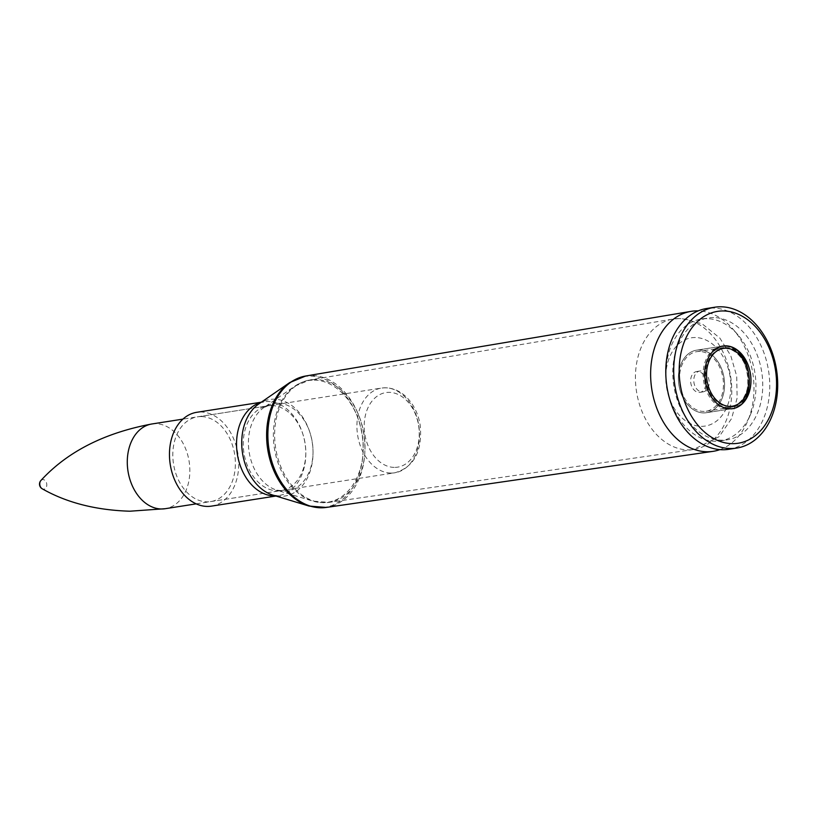 <?xml version="1.0" encoding="UTF-8"?>
<svg xmlns="http://www.w3.org/2000/svg" width="818" height="818" viewBox="0 0 818 818"><rect width="100%" height="100%" fill="white"/><g stroke="black" fill="none" stroke-linecap="round" stroke-linejoin="round"><path stroke-width="0.61" stroke-dasharray="4.09 3.07" d="M719.901 449.624A70.849 51.125 81.1 0 0 747.642 421.188A70.849 51.125 81.1 0 0 733.306 329.501A70.849 51.125 81.1 0 0 698.204 310.881M201.259 416.577A42.884 30.951 81.1 0 0 197.465 416.843A42.884 30.951 81.1 0 0 173.518 464A42.884 30.951 81.1 0 0 210.717 501.587A42.884 30.951 81.1 0 0 235.022 457.047A42.884 30.951 81.1 0 0 201.259 416.577M211.433 506.127A47.485 34.264 81.1 0 0 238.335 456.812A47.485 34.264 81.1 0 0 200.962 412.006A47.485 34.264 81.1 0 0 196.76 412.303M697.642 371.444A10.552 7.618 81.1 0 0 696.701 371.505A10.552 7.618 81.1 0 0 690.811 383.11A10.552 7.618 81.1 0 0 699.963 392.354A10.552 7.618 81.1 0 0 705.944 381.392A10.552 7.618 81.1 0 0 697.642 371.444M706.895 318.642A61.667 44.499 81.1 0 0 701.435 319.03A61.667 44.499 81.1 0 0 666.997 386.832A61.667 44.499 81.1 0 0 720.494 440.882A61.667 44.499 81.1 0 0 750.433 414.665A61.667 44.499 81.1 0 0 737.948 334.859A61.667 44.499 81.1 0 0 706.895 318.642M713.695 317.578A61.667 44.499 81.1 0 0 708.245 317.967A61.667 44.499 81.1 0 0 673.807 385.769A61.667 44.499 81.1 0 0 727.294 439.818A61.667 44.499 81.1 0 0 762.233 375.769A61.667 44.499 81.1 0 0 713.695 317.578M728.777 449.307A71.268 51.432 81.1 0 0 769.165 375.278A71.268 51.432 81.1 0 0 713.061 308.038A71.268 51.432 81.1 0 0 706.762 308.478M699.39 349.971A31.657 22.843 81.1 0 0 696.588 350.165A31.657 22.843 81.1 0 0 678.909 384.971A31.657 22.843 81.1 0 0 706.374 412.712A31.657 22.843 81.1 0 0 724.308 379.838A31.657 22.843 81.1 0 0 699.39 349.971A31.657 22.843 -98.9 0 1 724.308 379.838A31.657 22.843 -98.9 0 1 706.374 412.712A31.657 22.843 -98.9 0 1 678.909 384.971A31.657 22.843 -98.9 0 1 696.588 350.165A31.657 22.843 -98.9 0 1 699.39 349.971M700.781 370.953A10.552 7.618 81.1 0 0 699.85 371.014A10.552 7.618 81.1 0 0 693.95 382.619A10.552 7.618 81.1 0 0 703.112 391.863A10.552 7.618 81.1 0 0 709.083 380.902A10.552 7.618 81.1 0 0 700.781 370.953M40.92 480.483A4.836 3.497 -98.9 0 1 46.514 482.896A4.836 3.497 -98.9 0 1 43.599 489.174A4.836 3.497 -98.9 0 1 42.219 488.786M699.492 351.464A30.154 21.759 81.1 0 0 696.824 351.648A30.154 21.759 81.1 0 0 679.983 384.797A30.154 21.759 81.1 0 0 706.139 411.229A30.154 21.759 81.1 0 0 723.214 379.91A30.154 21.759 81.1 0 0 699.492 351.464M315.728 379.521A61.953 44.714 81.1 0 0 309.899 379.961A61.953 44.714 81.1 0 0 275.646 448.029A61.953 44.714 81.1 0 0 329.041 502.385A61.953 44.714 81.1 0 0 364.521 438.223A61.953 44.714 81.1 0 0 315.728 379.521M314.245 380.104A61.606 44.458 -98.9 0 1 363.243 448.479A61.606 44.458 -98.9 0 1 312.865 501.107A61.606 44.458 -98.9 0 1 274.388 448.223A61.606 44.458 -98.9 0 1 294.879 386.127A61.606 44.458 -98.9 0 1 314.245 380.104M277.803 403.213A44.284 31.953 81.1 0 0 263.887 407.538A44.284 31.953 81.1 0 0 249.153 452.17A44.284 31.953 81.1 0 0 276.811 490.176A44.284 31.953 81.1 0 0 313.028 452.354A44.284 31.953 81.1 0 0 277.803 403.213M679.237 318.58A66.043 47.659 81.1 0 0 673.02 319.051A66.043 47.659 81.1 0 0 636.516 391.597A66.043 47.659 81.1 0 0 693.419 449.542A66.043 47.659 81.1 0 0 731.251 381.147A66.043 47.659 81.1 0 0 679.237 318.58M309.03 506.056A66.166 47.751 81.1 0 0 363.141 449.542A66.166 47.751 81.1 0 0 310.513 376.106A66.166 47.751 81.1 0 0 289.715 382.579M305.727 376.004A66.514 47.996 -98.9 0 1 311.995 375.523A66.514 47.996 -98.9 0 1 364.378 438.55A66.514 47.996 -98.9 0 1 326.28 507.436M261.29 402.211L263.846 401.812L258.795 403.939A48.875 35.276 -98.9 0 1 274.153 399.164A48.875 35.276 -98.9 0 1 313.028 453.407A48.875 35.276 -98.9 0 1 273.059 495.156L278.509 495.636A47.485 34.264 81.1 0 0 305.421 446.321A47.485 34.264 81.1 0 0 268.038 401.515A47.485 34.264 81.1 0 0 263.846 401.812A47.485 34.264 81.1 0 0 260.962 402.446M271.699 405.564A42.884 30.951 -98.9 0 1 305.451 446.035A42.884 30.951 -98.9 0 1 281.157 490.575A42.884 30.951 -98.9 0 1 243.948 452.988A42.884 30.951 -98.9 0 1 267.905 405.83A42.884 30.951 -98.9 0 1 271.699 405.564M275.574 495.923A47.485 34.264 81.1 0 0 278.509 495.636L275.963 496.035M695.382 337.527A44.663 32.229 81.1 0 0 671.711 403.734A44.663 32.229 81.1 0 0 727.908 404.532A44.663 32.229 81.1 0 0 695.382 337.527M391.035 473.07A42.884 30.951 81.1 0 0 394.838 472.794A42.884 30.951 81.1 0 0 418.785 425.646A42.884 30.951 81.1 0 0 381.587 388.059A42.884 30.951 81.1 0 0 357.282 432.599A42.884 30.951 81.1 0 0 391.035 473.07M394.215 467.395A37.74 27.229 -98.9 0 1 366.74 410.779A37.74 27.229 -98.9 0 1 414.225 411.454A37.74 27.229 -98.9 0 1 394.215 467.395M151.933 423.969A42.884 30.951 -98.9 0 1 189.142 461.556A42.884 30.951 -98.9 0 1 165.185 508.704M724.912 348.396A29.244 21.104 -98.9 0 1 746.21 392.272A29.244 21.104 -98.9 0 1 709.41 391.75A29.244 21.104 -98.9 0 1 724.912 348.396M724.237 347.599A30.154 21.759 81.1 0 0 721.568 347.783A30.154 21.759 81.1 0 0 704.727 380.932A30.154 21.759 81.1 0 0 730.883 407.354A30.154 21.759 81.1 0 0 747.959 376.045A30.154 21.759 81.1 0 0 724.237 347.599M722.161 346.188A31.657 22.843 81.1 0 0 721.333 346.29A31.657 22.843 81.1 0 0 703.654 381.096A31.657 22.843 81.1 0 0 731.118 408.847A31.657 22.843 81.1 0 0 749.053 375.963A31.657 22.843 81.1 0 0 724.135 346.096M210.717 501.587L281.157 490.575L276.811 490.176L312.865 501.107L329.041 502.385L693.419 449.542L719.145 436.669L731.619 418.519L737.13 398.018L736.701 376.106L730.75 355.636L719.84 338.059L701.977 323.713L681.067 318.437L673.02 319.051L309.899 379.961L294.879 386.127L263.887 407.538L267.905 405.83L197.465 416.843M737.948 334.859L733.306 329.501M750.433 414.665L747.642 421.188M720.494 440.882L727.294 439.818M701.435 319.03L708.245 317.967M731.946 408.693L706.374 412.712L732.764 408.591M722.171 346.188L696.588 350.165L722.979 346.034M699.963 392.354L703.112 391.863M696.701 371.505L699.85 371.014M196.187 503.857L394.838 472.794C413.826 467.211 422.313 451.669 420.309 426.158C417.579 405.155 401.945 385.534 381.587 388.059L182.935 419.123M706.139 411.229L730.883 407.354C757.386 405.881 750.924 345.523 724.308 347.589L696.824 351.648"/><path stroke-width="1.23" d="M698.204 310.881A70.849 51.125 81.1 0 0 697.621 310.871A70.849 51.125 81.1 0 0 690.954 311.382A70.849 51.125 81.1 0 0 651.793 389.204A70.849 51.125 81.1 0 0 712.846 451.372A70.849 51.125 81.1 0 0 719.901 449.624M261.29 402.211L196.76 412.303A47.485 34.264 81.1 0 0 170.246 464.512A47.485 34.264 81.1 0 0 211.433 506.127L275.963 496.035M714.697 307.231L706.762 308.478A71.268 51.432 81.1 0 0 666.956 386.842A71.268 51.432 81.1 0 0 728.777 449.307L736.721 448.07A71.268 51.432 81.1 0 0 777.1 374.041A71.268 51.432 81.1 0 0 721.006 306.791A71.268 51.432 81.1 0 0 714.697 307.231A71.268 51.432 81.1 0 0 674.891 385.595A71.268 51.432 81.1 0 0 736.721 448.07M723.47 310.952A66.749 48.17 81.1 0 0 688.081 409.9A66.749 48.17 81.1 0 0 772.069 411.086A66.749 48.17 81.1 0 0 723.47 310.952M725.781 345.84A31.657 22.843 81.1 0 0 722.979 346.034A31.657 22.843 81.1 0 0 705.3 380.84A31.657 22.843 81.1 0 0 732.764 408.591A31.657 22.843 81.1 0 0 750.699 375.707A31.657 22.843 81.1 0 0 725.781 345.84M42.168 488.755A4.836 3.497 -98.9 0 1 40.9 480.503M309.03 506.056L273.059 495.156A48.875 35.276 -98.9 0 1 242.527 453.203A48.875 35.276 -98.9 0 1 258.795 403.939L289.715 382.579A66.166 47.751 81.1 0 0 267.701 449.266A66.166 47.751 81.1 0 0 309.03 506.056L326.28 507.436A66.514 47.996 -98.9 0 1 268.969 449.072A66.514 47.996 -98.9 0 1 305.727 376.004L690.954 311.382M260.962 402.446A47.485 34.264 81.1 0 0 237.322 454.021A47.485 34.264 81.1 0 0 275.574 495.923M196.187 503.857L165.185 508.704A42.884 30.951 -98.9 0 1 161.391 508.98A42.884 30.951 -98.9 0 1 127.639 468.509A42.884 30.951 -98.9 0 1 151.933 423.969L182.935 419.123M725.944 348.233A29.244 21.104 -98.9 0 1 747.243 392.108A29.244 21.104 -98.9 0 1 710.443 391.587A29.244 21.104 -98.9 0 1 725.944 348.233M724.135 346.096A31.657 22.843 81.1 0 0 722.161 346.188M289.715 382.579L305.727 376.004M326.28 507.436L712.846 451.372M151.933 423.969C104.356 432.886 67.352 451.72 40.92 480.483A5.358 5.358 0 0 0 42.219 488.786C66.687 502.712 95.921 510.187 129.909 511.209L165.185 508.704M731.118 408.847C759.513 406.791 752.785 344.245 724.329 346.086L721.333 346.29"/></g></svg>
